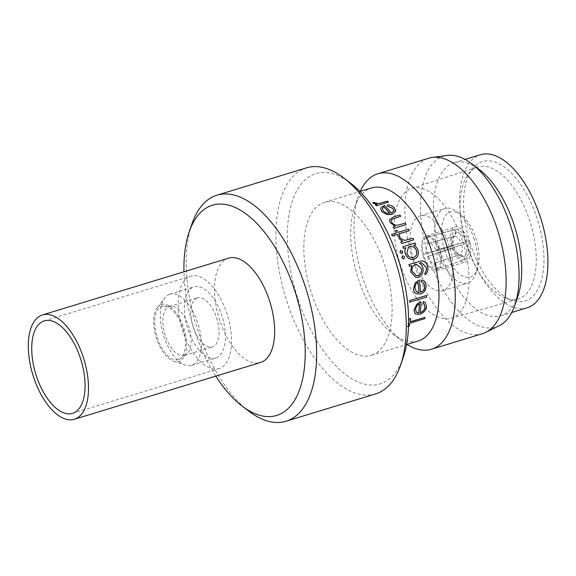<?xml version="1.0" encoding="UTF-8"?>
<svg xmlns="http://www.w3.org/2000/svg" width="576" height="576" viewBox="0 0 576 576"><rect width="100%" height="100%" fill="white"/><g stroke="black" fill="none" stroke-linecap="round" stroke-linejoin="round"><path stroke-width="0.43" stroke-dasharray="2.88 2.16" d="M169.596 294.314A37.195 18.202 73 0 1 169.992 294.185A37.195 18.202 73 0 1 198.13 324.043A37.195 18.202 73 0 1 192.089 365.206A37.195 18.202 73 0 1 191.693 365.335A37.195 18.202 73 0 1 185.465 365.134A37.195 18.202 73 0 1 163.433 335.074A37.195 18.202 73 0 1 164.938 297.828A37.195 18.202 73 0 1 169.596 294.314M216.137 357.869A37.195 18.202 -107 0 0 222.178 316.714A37.195 18.202 -107 0 0 194.04 286.848A37.195 18.202 -107 0 0 193.644 286.978A37.195 18.202 -107 0 0 187.603 328.14A37.195 18.202 -107 0 0 215.741 357.998A37.195 18.202 -107 0 0 216.137 357.869M161.1 304.682A29.758 14.558 73 0 1 183.823 328.147A29.758 14.558 73 0 1 179.093 361.397A29.758 14.558 73 0 1 173.794 361.339A29.758 14.558 73 0 1 156.168 337.284A29.758 14.558 73 0 1 157.37 307.49A29.758 14.558 73 0 1 161.1 304.682M178.51 359.568A27.835 13.622 73 0 1 157.255 337.615A27.835 13.622 73 0 1 161.676 306.511A27.835 13.622 73 0 1 164.023 306.115A27.835 13.622 73 0 1 183.125 329.062A27.835 13.622 73 0 1 180.086 358.762A27.835 13.622 73 0 1 178.51 359.568M184.738 355.356A25.625 12.542 73 0 1 184.464 355.442A25.625 12.542 73 0 1 165.082 334.872A25.625 12.542 73 0 1 169.243 306.518A25.625 12.542 73 0 1 169.51 306.425A25.625 12.542 73 0 1 171.403 306.158A25.625 12.542 73 0 1 188.986 327.276A25.625 12.542 73 0 1 186.185 354.614A25.625 12.542 73 0 1 184.738 355.356M197.143 298.008A25.625 12.542 -107 0 0 192.982 326.362A25.625 12.542 -107 0 0 212.364 346.932A25.625 12.542 -107 0 0 212.638 346.846A25.625 12.542 -107 0 0 216.799 318.485A25.625 12.542 -107 0 0 197.417 297.914A25.625 12.542 -107 0 0 197.143 298.008M228.636 258.149A54.547 26.698 -107 0 0 228.06 258.336A54.547 26.698 -107 0 0 219.197 318.708A54.547 26.698 -107 0 0 260.467 362.506M219.506 368.503A48.348 23.659 73 0 1 218.995 368.669A48.348 23.659 73 0 1 182.419 329.854A48.348 23.659 73 0 1 190.274 276.343A48.348 23.659 73 0 1 190.786 276.178A48.348 23.659 73 0 1 227.362 314.993A48.348 23.659 73 0 1 219.506 368.503M444.629 250.099A34.056 16.668 73 0 1 443.988 218.225A34.056 16.668 73 0 1 461.059 214.812A34.056 16.668 73 0 1 476.05 238.903A34.056 16.668 73 0 1 477.511 268.733A34.056 16.668 73 0 1 461.866 275.681A34.056 16.668 73 0 1 444.629 250.099M474.199 239.35A39.01 19.094 -107 0 0 457.027 211.752A39.01 19.094 -107 0 0 444.823 208.447A39.01 19.094 -107 0 0 438.206 252.18A39.01 19.094 -107 0 0 467.59 283.075A39.01 19.094 -107 0 0 475.87 273.521A39.01 19.094 -107 0 0 474.199 239.35M468.727 241.51A18.18 8.899 73 0 1 465.646 261.893A18.18 8.899 73 0 1 451.951 247.493A18.18 8.899 73 0 1 455.033 227.11A18.18 8.899 73 0 1 468.727 241.51M423.194 256.262A18.18 8.899 -107 0 0 436.889 270.67A18.18 8.899 -107 0 0 439.97 250.286A18.18 8.899 -107 0 0 426.276 235.879A18.18 8.899 -107 0 0 423.194 256.262M413.582 259.69A39.01 19.094 73 0 1 420.199 215.957A39.01 19.094 73 0 1 449.582 246.859A39.01 19.094 73 0 1 442.966 290.592A39.01 19.094 73 0 1 413.582 259.69M403.387 356.998A109.93 53.798 73 0 1 381.197 383.544A109.93 53.798 73 0 1 297.252 296.856A109.93 53.798 73 0 1 314.734 174.017A109.93 53.798 73 0 1 350.294 182.945M375.552 393.934A118.195 57.845 73 0 1 286.142 299.045A118.195 57.845 73 0 1 305.338 168.25A118.195 57.845 73 0 1 306.583 167.832M499.075 325.8A89.338 43.718 73 0 1 496.8 326.758A89.338 43.718 73 0 1 428.58 256.313A89.338 43.718 73 0 1 442.786 156.478A89.338 43.718 73 0 1 447.106 155.426M482.285 333.727A91.742 44.899 73 0 1 412.877 260.071A91.742 44.899 73 0 1 427.781 158.544A91.742 44.899 73 0 1 428.746 158.22M470.146 243.245A72.9 35.676 -107 0 0 512.842 300.593A72.9 35.676 -107 0 0 537.408 219.262A72.9 35.676 -107 0 0 472.594 168.66A72.9 35.676 -107 0 0 470.146 243.245M466.322 244.318A69.012 33.775 -107 0 0 506.743 298.606A69.012 33.775 -107 0 0 518.033 299.052A69.012 33.775 -107 0 0 529.999 221.616A69.012 33.775 -107 0 0 477.763 167.033A69.012 33.775 -107 0 0 468.648 173.707A69.012 33.775 -107 0 0 466.322 244.318M375.408 204.97L376.819 204.408M372.816 202.586L379.116 203.63L387.497 201.283A80.006 39.154 73 0 1 388.476 202.162M387.425 205.106C390.42 205.193 392.731 206.129 394.358 207.929L395.51 211.241M380.65 208.685L381.067 207.626L384.408 205.488A80.006 39.154 73 0 1 391.32 213.228L393.79 210.946M393.07 226.958L395.122 226.253M389.599 219.571L393.617 216.994L399.794 215.114A80.006 39.154 73 0 1 400.694 216.374M391.32 220.19L391.831 222.574C393.199 224.417 395.057 225.353 397.411 225.374L405.158 223.265A80.006 39.154 73 0 1 405.994 224.676M391.579 234.432L396.454 232.942A80.006 39.154 73 0 0 396.425 232.884M395.309 230.839L396.799 230.386A80.006 39.154 73 0 1 397.937 232.488L408.55 229.255A80.006 39.154 73 0 1 409.334 230.753M398.808 233.957L398.722 233.986A80.006 39.154 73 0 1 399.823 236.153M400.86 241.956L402.566 241.394M398.974 237.42L400.666 237.881L400.831 238.738L404.611 240.487L412.949 238.27A80.006 39.154 73 0 1 413.647 239.861M400.399 250.754L402.703 251.705L401.89 253.67M402.494 255.888L404.561 256.961L403.697 258.955M402.912 246.78L415.008 243.094A80.006 39.154 73 0 1 415.663 244.728M413.676 245.333L413.568 245.362C415.685 246.319 417.139 247.925 417.931 250.171C419.054 254.642 417.737 257.674 413.978 259.272M420.552 261.094L422.402 260.971C425.131 261.518 426.83 263.362 427.514 266.508C428.328 269.87 427.543 272.642 425.16 274.824M421.459 262.699L419.198 263.261C421.106 264.233 422.338 265.867 422.899 268.15C423.518 272.614 421.978 275.63 418.27 277.178L415.872 277.373M411.53 265.608L409.421 266.242M421.841 279.943C424.282 280.656 425.671 282.442 426.01 285.293C426.096 289.634 424.21 292.529 420.35 293.99L416.218 293.681M419.126 280.008A80.006 39.154 73 0 1 420.53 292.255L420.617 292.226M426.506 295.402A80.006 39.154 73 0 1 426.55 297.007L409.579 302.184M425.088 302.35L426.528 306.324C425.887 310.169 423.605 312.797 419.702 314.194L415.836 314.086L415.051 313.553M420.833 301.702A80.006 39.154 73 0 1 420.163 312.674L420.271 312.638M423.965 303.854L422.712 303.17M424.886 317.268A80.006 39.154 73 0 1 424.613 318.586L409.759 323.114A80.006 39.154 73 0 1 408.996 326.218L407.304 326.736A80.006 39.154 73 0 0 408.6 320.983M410.63 318.485A80.006 39.154 73 0 1 410.04 321.797L410.155 321.761M372.154 355.025A80.006 39.154 -107 0 0 385.15 266.486A80.006 39.154 -107 0 0 324.619 202.255A80.006 39.154 -107 0 0 323.777 202.536A80.006 39.154 -107 0 0 310.781 291.074A80.006 39.154 -107 0 0 371.311 355.306A80.006 39.154 -107 0 0 372.154 355.025M418.19 341.006A80.006 39.154 73 0 1 393.149 334.231A80.006 39.154 73 0 1 354.506 207.554A80.006 39.154 73 0 1 370.656 188.237A80.006 39.154 73 0 1 371.506 187.956M517.91 296.172A80.006 39.154 73 0 1 501.761 315.49A80.006 39.154 73 0 1 500.918 315.77A80.006 39.154 73 0 1 440.395 251.539A80.006 39.154 73 0 1 453.391 163.001A80.006 39.154 73 0 1 454.234 162.72A80.006 39.154 73 0 1 479.268 169.495M527.119 307.778A80.006 39.154 73 0 1 466.589 243.547A80.006 39.154 73 0 1 479.585 155.009A80.006 39.154 73 0 1 480.434 154.728M462.895 242.114A67.867 33.214 73 0 1 451.123 318.262A67.867 33.214 73 0 1 400.27 264.434A67.867 33.214 73 0 1 411.523 188.438A67.867 33.214 73 0 1 462.895 242.114M406.966 344.434A91.742 44.899 73 0 1 402.689 341.474A91.742 44.899 73 0 1 358.38 196.214A91.742 44.899 73 0 1 360.274 191.376M408.6 321.559A80.172 39.233 73 0 1 407.383 326.844L407.304 326.736M408.499 326.506L407.383 326.844M415.598 309.65L416.426 312.372M419.414 303.782L419.328 303.718C417.017 305.122 415.742 307.073 415.505 309.571M415.058 288.562L416.441 291.686L417.19 292.169M417.989 282.19L417.902 282.161C415.714 283.63 414.734 285.746 414.972 288.533M416.131 264.254L415.483 264.406M415.404 264.413C412.603 265.543 411.48 267.826 412.034 271.26L412.114 271.253M412.034 271.26L416.282 275.616M408.355 247.169L406.872 253.462C408.254 256.73 410.458 258.091 413.474 257.566L413.532 257.544M383.285 211.09L386.366 213.192L389.743 213.559A80.006 39.154 73 0 0 389.65 213.444M382.327 208.656L383.256 211.212M215.798 376.128A109.93 53.798 73 0 1 183.96 271.778M248.94 411.264A118.195 57.845 73 0 1 191.858 224.122M438.797 248.933C435.47 241.394 431.64 237.442 427.298 237.06L429.206 243.086C431.683 243.59 433.908 245.887 435.881 249.977L467.086 241.229A18.18 9.288 -105.2 0 0 455.587 229.356L456.408 232.171L454.622 236.16A11.988 6.12 74.8 0 1 461.29 243.05L467.086 241.229M425.758 237.607C422.51 240.689 421.711 246.298 423.36 254.434L426.276 253.397C425.52 248.882 425.981 245.628 427.666 243.634L425.758 237.607L454.846 229.615A18.18 8.482 -105.4 0 0 452.448 246.449L453.737 245.981L452.412 246.218A11.988 5.587 74.6 0 1 452.801 238.118A11.988 5.587 74.6 0 1 453.802 236.455L455.666 232.438A15.293 7.135 -105.4 0 0 454.09 234.85A15.293 7.135 -105.4 0 0 453.737 245.981M424.368 257.616C427.694 265.154 431.525 269.107 435.874 269.489L433.958 263.462C431.482 262.958 429.257 260.662 427.284 256.572L452.93 247.975A18.18 8.503 -108.6 0 0 464.436 259.855L463.486 257.076L459.619 254.808A11.988 5.602 71.4 0 1 457.574 253.93A11.988 5.602 71.4 0 1 452.945 247.918L454.226 247.514A15.293 7.15 -108.6 0 0 460.469 255.917A15.293 7.15 -108.6 0 0 463.486 257.076M437.407 268.942C440.654 265.86 441.454 260.251 439.805 252.115L436.889 253.152C437.645 257.666 437.184 260.921 435.499 262.915L437.407 268.942L465.178 259.589A18.18 9.302 -108.6 0 0 467.568 242.762L461.83 244.75A11.988 6.134 71.4 0 1 460.44 254.513L464.227 256.81A15.293 7.826 -108.6 0 0 466.157 243.266M464.227 256.81L465.178 259.589M439.805 252.115L467.568 242.762M435.499 262.915L460.44 254.513M436.889 253.152L461.83 244.75M454.226 247.514L452.93 247.975M435.874 269.489L464.436 259.855M427.284 256.572L452.945 247.918M433.958 263.462L459.619 254.808M455.666 232.438L454.846 229.615M423.36 254.434L452.448 246.449M427.666 243.634L453.802 236.455M426.276 253.397L452.412 246.218M427.298 237.06L455.587 229.356M429.206 243.086L454.622 236.16M435.881 249.977L461.29 243.05M465.667 241.726A15.293 7.805 -105.2 0 0 456.408 232.171M169.992 294.185L194.04 286.848M184.464 355.442L212.364 346.932M72.518 413.352L218.995 368.669M461.059 214.812L457.027 211.752M436.889 270.67L465.646 261.893M420.199 215.957L444.823 208.447M506.743 298.606L512.842 300.593M324.619 202.255L359.906 191.491M454.234 162.72L465.055 159.415M451.123 318.262L518.033 299.052M411.523 188.438L477.763 167.033M500.918 315.77L511.74 312.466M393.149 334.231L402.689 341.474M354.506 207.554L358.38 196.214M371.311 355.306L406.598 344.542M468.648 173.707L472.594 168.66M442.966 290.592L467.59 283.075M426.276 235.879L455.033 227.11M477.511 268.733L475.87 273.521M457.574 253.93L460.469 255.917M452.801 238.118L454.09 234.85M44.302 320.861L190.786 276.178M169.51 306.425L197.417 297.914M171.403 306.158L164.023 306.115M186.185 354.614L180.086 358.762M173.794 361.339L185.465 365.134M157.37 307.49L164.938 297.828M191.693 365.335L215.741 357.998"/><path stroke-width="0.86" d="M41.918 315.122A54.547 26.698 73 0 1 42.494 314.928A54.547 26.698 73 0 1 83.758 358.726A54.547 26.698 73 0 1 74.902 419.09A54.547 26.698 73 0 1 74.326 419.285A54.547 26.698 73 0 1 33.055 375.487A54.547 26.698 73 0 1 41.918 315.122M74.326 419.285L260.467 362.506A54.547 26.698 -107 0 0 261.043 362.311A54.547 26.698 -107 0 0 269.906 301.946A54.547 26.698 -107 0 0 228.636 258.149L42.494 314.928M73.022 413.186A48.348 23.659 73 0 1 72.518 413.352A48.348 23.659 73 0 1 35.935 374.537A48.348 23.659 73 0 1 43.79 321.026A48.348 23.659 73 0 1 44.302 320.861A48.348 23.659 73 0 1 80.878 359.676A48.348 23.659 73 0 1 73.022 413.186M183.96 271.778A109.93 53.798 73 0 1 189.13 232.106L191.858 224.122A118.195 57.845 73 0 1 215.712 195.588A118.195 57.845 73 0 1 216.965 195.17L306.583 167.832A118.195 57.845 73 0 1 343.577 177.84L350.294 182.945A109.93 53.798 73 0 1 403.387 356.998L400.658 364.982A118.195 57.845 73 0 1 376.805 393.523A118.195 57.845 73 0 1 375.552 393.934L285.934 421.272A118.195 57.845 73 0 1 248.94 411.264L242.222 406.159A109.93 53.798 73 0 1 215.798 376.128M343.577 177.84A118.195 57.845 73 0 1 400.658 364.982M216.965 195.17A118.195 57.845 73 0 1 306.374 290.066A118.195 57.845 73 0 1 287.179 420.862A118.195 57.845 73 0 1 285.934 421.272M189.13 232.106A109.93 53.798 73 0 1 211.32 205.567A109.93 53.798 73 0 1 295.265 292.248A109.93 53.798 73 0 1 277.783 415.087A109.93 53.798 73 0 1 242.222 406.159M360.274 191.376A91.742 44.899 73 0 1 376.898 174.06A91.742 44.899 73 0 1 377.87 173.743L428.746 158.22A91.742 44.899 73 0 1 432.216 157.464L447.106 155.426A89.338 43.718 73 0 1 471.686 163.735A89.338 43.718 73 0 1 514.836 305.186A89.338 43.718 73 0 1 499.075 325.8L485.582 332.417A91.742 44.899 73 0 1 483.25 333.403A91.742 44.899 73 0 1 482.285 333.727L431.402 349.243A91.742 44.899 73 0 1 406.966 344.434M432.216 157.464A91.742 44.899 73 0 1 498.456 232.877A91.742 44.899 73 0 1 485.582 332.417M377.186 204.43L373.262 203.249L377.201 204.286L375.408 204.97A80.006 39.154 73 0 1 376.38 205.848L388.483 202.025L376.38 205.848M373.255 203.386L372.823 202.442L374.645 202.471L374.933 202.946L379.123 203.494L387.511 201.146A80.172 39.233 73 0 1 388.483 202.025M393.79 210.946L392.99 208.519L387.59 206.186L387.439 204.97C390.442 205.056 392.753 206.006 394.387 207.806L395.525 211.183L391.961 214.495L387.058 214.618L381.823 211.723L380.65 208.685M395.51 211.241L391.961 214.495M395.251 226.289L390.24 222.689L395.294 226.195L393.07 226.958A80.006 39.154 73 0 1 393.905 228.37L406.044 224.59L393.905 228.37M390.197 222.79L389.599 219.571M390.24 222.689L389.621 219.514L393.653 216.886L399.83 214.999A80.172 39.233 73 0 1 400.73 216.266L392.357 219.103L391.32 220.19M396.425 232.884A80.006 39.154 73 0 0 395.309 230.839L395.359 230.753A80.172 39.233 73 0 1 396.511 232.862L391.579 234.432A80.006 39.154 73 0 1 392.364 235.922L397.238 234.439A80.006 39.154 73 0 1 398.34 236.606L399.881 236.081L398.34 236.606M395.359 230.753L396.85 230.299A80.172 39.233 73 0 1 397.994 232.409L408.6 229.169A80.172 39.233 73 0 1 409.385 230.674L398.808 233.957M402.638 241.416L399.269 238.831L402.703 241.351L400.86 241.956A80.006 39.154 73 0 1 401.558 243.547L413.712 239.803L401.558 243.547M399.204 238.896L399.031 237.355L400.73 237.809L400.889 238.673L404.669 240.43L413.014 238.205A80.172 39.233 73 0 1 413.712 239.803M402.185 253.534L399.946 252.547L400.738 250.589M400.81 250.546L402.768 251.662L401.962 253.627L400.01 252.504L400.399 250.754M403.733 258.941L401.803 257.803L402.653 255.823M402.725 255.787L404.633 256.932L403.769 258.926L401.875 257.774L402.494 255.888M414.058 259.25L413.978 259.272C410.062 259.97 407.203 258.192 405.396 253.937C404.561 251.633 404.698 249.566 405.806 247.73L403.639 248.364A80.172 39.233 73 0 0 402.984 246.73L415.073 243.036A80.172 39.233 73 0 1 415.728 244.678L413.64 245.311C415.75 246.269 417.204 247.882 418.003 250.135C419.126 254.614 417.816 257.652 414.058 259.25C410.141 259.942 407.275 258.163 405.468 253.901C404.633 251.597 404.77 249.523 405.878 247.68L403.639 248.364M402.984 246.73L402.912 246.78A80.006 39.154 73 0 1 403.567 248.414M415.728 244.678L413.676 245.333M408.96 264.521L420.595 261.086L408.96 264.521A80.006 39.154 73 0 1 409.421 266.242L411.617 265.579L410.666 271.85L411.538 265.594M425.246 274.838A80.172 39.233 73 0 0 424.922 273.118L424.843 273.103A80.006 39.154 73 0 1 425.16 274.824L425.246 274.838C427.63 272.657 428.414 269.878 427.594 266.508C426.91 263.354 425.21 261.504 422.482 260.964L420.595 261.086M424.843 273.103C426.254 271.404 426.658 269.41 426.067 267.127L421.394 262.706M415.872 277.373L410.58 271.85M421.373 281.664L421.927 279.965C424.368 280.685 425.758 282.47 426.103 285.329C426.182 289.678 424.296 292.579 420.444 294.041L416.218 293.681C414.619 292.802 413.712 291.269 413.496 289.066L415.159 282.794L419.213 280.03A80.172 39.233 73 0 1 420.624 292.306C423.36 291.226 424.699 289.123 424.642 285.991L424.548 285.955C424.274 283.752 423.216 282.326 421.373 281.664L421.927 279.965M420.53 292.255C423.274 291.182 424.613 289.08 424.548 285.955M409.536 300.578A80.006 39.154 73 0 1 409.579 302.184L426.636 297.072A80.172 39.233 73 0 0 426.6 295.459L409.536 300.578L426.6 295.459M422.798 303.242L423.518 301.644L425.131 302.386L426.622 306.403C425.974 310.262 423.698 312.89 419.789 314.28L415.922 314.172L415.087 313.589L414.108 310.183L416.707 304.438L420.926 301.766A80.172 39.233 73 0 1 420.257 312.768C423.036 311.731 424.663 309.823 425.124 307.044L424.015 303.89L422.712 303.17L423.432 301.579L425.088 302.35M415.051 313.553L414.014 310.104L416.621 304.366L420.926 301.766M420.163 312.674C422.95 311.645 424.57 309.737 425.03 306.965L423.965 303.854M408.6 321.559A80.172 39.233 73 0 0 409.018 319.097L408.931 319.003A80.006 39.154 73 0 1 408.6 320.983M408.931 319.003L410.717 318.586A80.172 39.233 73 0 1 410.126 321.898L424.98 317.369L410.155 321.761M359.906 191.491L371.506 187.956A80.006 39.154 73 0 1 432.029 252.187A80.006 39.154 73 0 1 419.033 340.726A80.006 39.154 73 0 1 418.19 341.006L406.598 344.542M377.87 173.743A91.742 44.899 73 0 1 447.271 247.399A91.742 44.899 73 0 1 432.367 348.926A91.742 44.899 73 0 1 431.402 349.243M471.686 163.735L479.268 169.495A80.006 39.154 73 0 1 517.91 296.172L514.836 305.186M465.055 159.415L480.434 154.728A80.006 39.154 73 0 1 540.958 218.959A80.006 39.154 73 0 1 527.962 307.498A80.006 39.154 73 0 1 527.119 307.778L511.74 312.466M409.018 319.097L410.717 318.586M424.98 317.369A80.172 39.233 73 0 1 424.699 318.686L409.846 323.215A80.172 39.233 73 0 1 409.082 326.326L408.499 326.506M418.788 313.07A80.172 39.233 73 0 0 419.414 303.782C417.11 305.186 415.836 307.145 415.598 309.65L416.47 312.415L418.702 312.977A80.006 39.154 73 0 0 419.321 303.84M416.376 312.329L418.702 312.977M409.63 300.636A80.172 39.233 73 0 1 409.666 302.249M416.311 293.724C414.706 292.853 413.798 291.312 413.582 289.102L413.496 289.066M413.582 289.102L415.159 282.794M415.246 282.823L419.213 280.03M424.642 285.991C424.368 283.788 423.302 282.355 421.459 281.693M419.126 292.586A80.172 39.233 73 0 0 417.989 282.19C415.807 283.651 414.828 285.775 415.058 288.562L416.527 291.73L419.04 292.536A80.006 39.154 73 0 0 417.91 282.24M417.19 292.169L419.04 292.536M424.922 273.118C426.334 271.411 426.744 269.417 426.146 267.127L426.067 267.127M426.146 267.127L421.459 262.699L419.278 263.246C421.193 264.226 422.424 265.86 422.978 268.15C423.598 272.635 422.057 275.645 418.356 277.193L415.915 277.38L410.666 271.85M409.039 264.506A80.172 39.233 73 0 1 409.507 266.227M421.474 268.51L416.318 264.218L415.483 264.406C412.682 265.529 411.559 267.818 412.114 271.253L416.326 275.623L418.097 275.458C420.948 274.27 422.071 271.958 421.474 268.51L416.131 264.254M416.282 275.616L418.01 275.45C420.862 274.255 421.985 271.944 421.394 268.517M416.498 250.531C415.051 247.241 412.79 245.902 409.709 246.514L408.391 247.147L406.944 253.426C408.334 256.694 410.537 258.07 413.554 257.537C416.383 256.277 417.362 253.944 416.498 250.531L416.426 250.567C414.986 247.284 412.726 245.952 409.644 246.564L409.709 246.514M413.474 257.566C416.311 256.306 417.29 253.973 416.426 250.567M409.644 246.564L408.355 247.169M399.269 238.831L399.031 237.355M400.918 241.891A80.172 39.233 73 0 1 401.623 243.49M409.385 230.674L398.779 233.906A80.172 39.233 73 0 1 399.881 236.081M397.238 234.439L397.296 234.36A80.172 39.233 73 0 1 398.398 236.534M397.296 234.36L392.364 235.922M391.63 234.346A80.172 39.233 73 0 1 392.414 235.85M400.73 216.266L392.357 219.103M392.4 218.995L391.334 220.133L391.874 222.473C393.242 224.316 395.1 225.259 397.462 225.281L405.209 223.178A80.172 39.233 73 0 1 406.044 224.59M393.113 226.865A80.172 39.233 73 0 1 393.955 228.276M391.99 214.38L387.058 214.618M387.086 214.502L381.823 211.723M381.845 211.601L380.664 208.613L381.089 207.49L384.422 205.358A80.172 39.233 73 0 1 391.349 213.106L393.811 210.881L392.99 208.519M393.019 208.397L387.59 206.186M387.605 206.057L387.439 204.97M386.395 213.077L389.772 213.437A80.172 39.233 73 0 0 383.904 206.777L382.342 208.584L383.285 211.09L386.395 213.077M383.904 206.777L382.327 208.656M383.89 206.906A80.006 39.154 73 0 1 389.65 213.444M373.262 203.249L372.823 202.442M375.422 204.833A80.172 39.233 73 0 1 376.394 205.711"/></g></svg>

